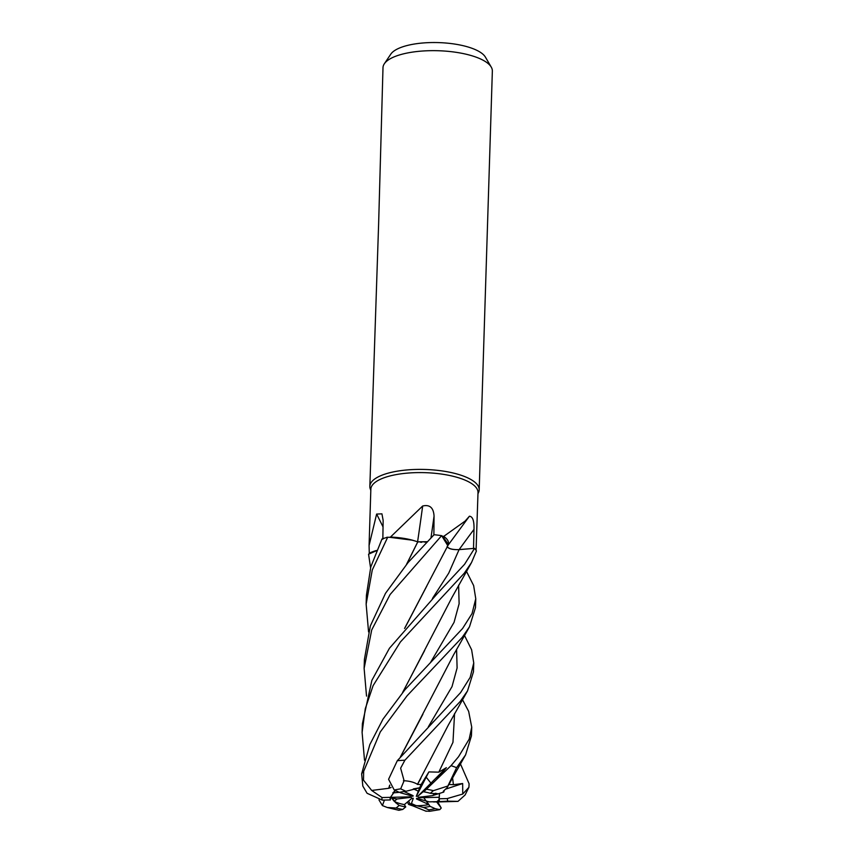 <?xml version="1.0" encoding="UTF-8"?>
<svg xmlns="http://www.w3.org/2000/svg" width="854" height="854" viewBox="0 0 854 854"><rect width="100%" height="100%" fill="white"/><g stroke="black" fill="none" stroke-linecap="round" stroke-linejoin="round"><path stroke-width="1.28" d="M447.133 546.613C448.617 548.844 452.599 549.848 459.078 549.624L474.504 548.353L459.078 549.624C452.46 549.773 448.478 548.727 447.144 546.443M451.286 549.069L450.079 548.716M476.073 550.382L478.005 492.587A53.61 18.244 -178.2 0 0 466.369 480.706A53.61 18.244 -178.2 0 0 407.038 473.148A53.61 18.244 -178.2 0 0 370.849 489.214L369.077 545.471L376.625 514.065L381.93 513.841L383.147 520.385L382.838 539.216M447.87 545.61L448.297 544.34A40.106 13.653 -178.2 0 0 443.674 536.419L465.099 521.111L469.422 516.222C472.721 516.489 474.237 520.876 473.991 529.384L473.522 548.449M477.973 493.793L478.635 492.235A54.699 18.617 -178.2 0 0 479.19 489.79A54.699 18.617 -178.2 0 0 467.309 477.674A54.699 18.617 -178.2 0 0 406.771 469.967A54.699 18.617 -178.2 0 0 369.846 486.353A54.699 18.617 -178.2 0 0 370.241 488.819L370.807 490.42M479.19 489.79L492.352 71.063A54.699 18.617 -178.2 0 0 491.263 67.135A54.699 18.617 -178.2 0 0 480.471 58.937A54.699 18.617 -178.2 0 0 425.463 50.845A54.699 18.617 -178.2 0 0 384.332 63.772A54.699 18.617 -178.2 0 0 382.998 67.626L378.61 224.399L369.846 486.353M435.359 793.27L438.145 793.846L432.54 795.618L435.359 793.27M460.423 763.85L469.102 783.748L468.921 787.292L462.74 794.039L447.176 798.586L439.063 798.778L439.49 793.419L439.308 797.262L419.656 797.732L418.172 797.326L432.54 795.618M436.778 801.682L429.188 801.853L436.778 801.682A24.617 8.38 -178.2 0 0 439.18 799.098M426.349 801.052L428.879 804.564L416.474 798.928L416.667 798.319L429.188 801.853M416.218 805.706L410.037 803.988L411.447 803.529L416.218 805.706A24.617 8.38 -178.2 0 0 428.879 804.564M407.443 802.002L408.618 804.447L410.037 803.988L408.607 801.031L410.037 803.988L423.499 807.436L428.793 809.848L429.573 811.3L425.58 811.065M394.238 801.33L391.538 797.946L397.046 798.981L394.238 801.33A24.617 8.38 -178.2 0 0 395.541 801.981A24.617 8.38 -178.2 0 0 404.358 804.607L411.617 798.501L413.293 798.287L411.447 803.529M491.263 67.135L485.403 57.111A48.39 16.472 -178.2 0 0 475.849 49.863A48.39 16.472 -178.2 0 0 427.192 42.7A48.39 16.472 -178.2 0 0 390.812 54.133L384.332 63.772M443.674 536.419A53.61 18.244 -178.2 0 0 442.596 536.227L448.297 544.34M417.606 541.714A925.021 235.587 102.6 0 0 422.666 506.006C429.765 504.362 433.554 507.724 434.056 516.104L433.875 535.074M427.192 541.714L417.819 541.831L412.589 540.219A40.106 13.653 -178.2 0 0 390.459 537.07L422.666 506.006M390.459 537.07A53.61 18.244 -178.2 0 0 389.531 537.283L412.589 540.219M447.827 545.706L441.657 535.704L442.596 536.227M383.051 526.982A925.021 873.77 79.6 0 0 376.625 514.065M376.55 550.478A40.106 13.653 -178.2 0 0 369.27 553.243L369.077 545.471M369.27 553.243A53.61 18.244 -178.2 0 0 369.419 553.648L376.465 550.681M368.565 631.928L366.142 604.162L372.28 569.949L387.684 537.262L389.531 537.283M370.561 567.761L368.565 554.182L376.443 550.723L369.419 553.648M406.472 564.462L417.755 541.852C408.981 538.863 398.669 537.337 386.819 537.251C398.637 537.326 408.949 538.863 417.755 541.852L417.798 541.778M425.516 542.087L424.748 542.173M421.662 542.29L420.563 542.247M416.304 796.312L419.645 787.804L426.178 777.183L430.928 783.129L417.98 796.109L416.304 796.312L426.178 777.183L419.645 787.804L405.96 791.284A24.617 8.38 -178.2 0 0 399.384 792.384L394.27 790.057L388.581 779.296L397.302 760.711L460.562 692.647L470.191 677.339L473.746 662.928L473.468 671.799M444.112 790.783L443.802 792.053L438.145 793.846L430.256 793.291A24.617 8.38 -178.2 0 0 423.712 791.807L430.928 783.129L425.239 790.003L417.98 796.109M399.757 792.288L392.808 792.928L395.359 790.548L390.438 797.358A24.617 8.38 -178.2 0 0 390.129 798.586A24.617 8.38 -178.2 0 0 390.406 799.931L390.289 797.711L391.538 797.946L391.463 797.305L395.519 802.557L399.202 805.429L396.096 808.033L387.246 807.489L382.421 805.6L378.962 799.899M418.15 791.071L413.379 788.893L419.645 787.804L421.15 784.506L417.446 784.399L420.83 778.432M422.41 796.825L419.656 797.732M417.734 798.618L416.474 798.928M390.449 797.337L409.941 796.867L411.425 797.284L397.046 798.981M403.985 791.519L413.122 795.672L412.93 796.291L412.365 795.33M412.93 796.291L400.398 792.747M462.462 699.65L468.654 711.361L471.728 727.149L469.177 739.148L458.545 756.729L451.029 765.664L436.415 779.67L446.364 767.661L430.928 783.129L426.178 777.172L428.9 771.909L421.15 784.506M389.018 788.263L371.682 790.441L363.505 780.172L363.665 771.311L380.297 731.921L407.112 695.754L462.292 637.276L469.497 626.783L475.486 607.6L475.763 598.718L472.07 613.535L462.569 628.512L404.956 689.733L382.966 719.185L369.825 744.613L361.648 773.841L362.822 786.075L367.081 793.281L382.293 800.123L390.406 799.931M466.487 571.39L473.639 585.566L475.763 598.718M405.96 791.284L400.675 788.872L404.102 780.737L400.633 768.184L404.892 760.22L460.285 701.39L467.512 690.939L473.468 671.81M464.512 635.515L471.621 649.766L473.746 662.928M364.509 760.241L362.107 732.444L365.277 708.724L373.102 685.655L400.398 641.973L464.309 573.173L471.547 562.498L476.415 551.011A54.699 18.617 -178.2 0 0 474.557 548.353L464.587 564.28L437.44 593.466L389.435 648.271L371.874 680.36L362.384 723.765M443.269 791.274L447.016 787.815L456.602 767.703L465.59 754.872L471.451 735.881L471.728 727.149M366.526 696.095L364.124 668.372L371.703 629.974L390.107 594.512L441.614 535.671L447.891 545.567M406.696 564.195L417.777 541.916L427.107 541.788M388.805 788.114L389.691 785.114M400.441 756.879L453.645 654.719L469.497 626.783M391.079 787.516L388.922 788.199L389.776 785.306M400.654 756.612L422.879 714.275M412.311 805.664L426.221 811.289M408.618 804.447L412.236 805.664M404.561 628.459L447.848 545.642M404.785 628.192L426.786 586.057M432.455 598.462L448.745 573.109L459.089 549.581L474.557 548.353M443.802 792.053L443.365 791.306M462.74 794.039L462.665 783.513L453.399 784.698L448.83 784.442M387.684 537.262A54.699 18.617 -178.2 0 0 382.005 538.949L370.785 566.939L366.419 595.281L366.142 604.162M446.364 767.661L438.796 772.165L428.9 771.909M417.425 784.463L448.425 724.875L467.512 690.939M417.489 784.303C413.955 782.157 409.279 780.962 403.451 780.705M437.803 802.013L441.24 808.033L436.704 802.002M441.614 535.671A54.699 18.617 -178.2 0 0 434.067 534.711L408.031 562.605L385.517 593.295L370.316 625.971L364.402 659.491L364.124 668.372M440.717 801.874L458 801.372L447.432 801.169L433.341 801.938L440.813 801.874M458 801.372L465.099 794.989L468.921 787.292M402.8 692.263L451.905 597.586L471.547 562.498M384.439 800.081L382.411 805.6M402.576 692.53L424.651 650.481M390.438 797.358L382.037 797.551L371.682 790.441M462.665 783.513L446.172 788.968M436.415 779.67L423.712 791.807M430.256 793.291L433.373 790.676L447.261 786.203M441.24 808.033L439.778 809.645L435.198 808.663L430.085 806.336L423.733 797.636M439.031 801.362A24.617 8.38 -178.2 0 0 439.34 800.134A24.617 8.38 -178.2 0 0 439.063 798.778M423.499 807.436A24.617 8.38 -178.2 0 0 430.085 806.336M399.202 805.429A24.617 8.38 -178.2 0 0 405.757 806.913L404.358 804.607M387.246 807.489L398.882 810.297L402.757 809.432L405.757 806.913M459.153 549.57A923.697 556.627 129.8 0 1 473.991 529.384M430.982 537.849A923.697 235.245 102.6 0 0 434.056 516.104M456.602 767.703A54.699 18.617 -178.2 0 0 451.029 765.664M428.313 726.839L452.022 686.616L457.103 667.967L456.58 649.35M453.399 784.698L452.567 777.727M438.796 772.165L452.962 742.318L454.584 713.528M430.544 662.437L454.061 622.342L459.121 603.746L458.598 585.193M433.373 790.676A32.826 11.177 -178.2 0 0 426.701 789.288M428.793 809.848A32.826 11.177 -178.2 0 0 435.198 808.663M447.432 801.169A32.826 11.177 -178.2 0 0 447.176 798.586M363.665 771.311A54.699 18.617 -178.2 0 0 361.648 773.841M382.037 797.551A32.826 11.177 -178.2 0 0 382.293 800.123M404.892 760.22A54.699 18.617 -178.2 0 0 397.302 760.711M400.675 788.872A32.826 11.177 -178.2 0 0 394.27 790.057M396.096 808.033A32.826 11.177 -178.2 0 0 402.757 809.432M468.995 516.798L447.998 545.311M433.48 721.619L432.732 722.377M465.59 754.872L447.016 787.815M439.778 809.645L429.573 811.3M362.384 723.712L362.107 732.444"/></g></svg>
